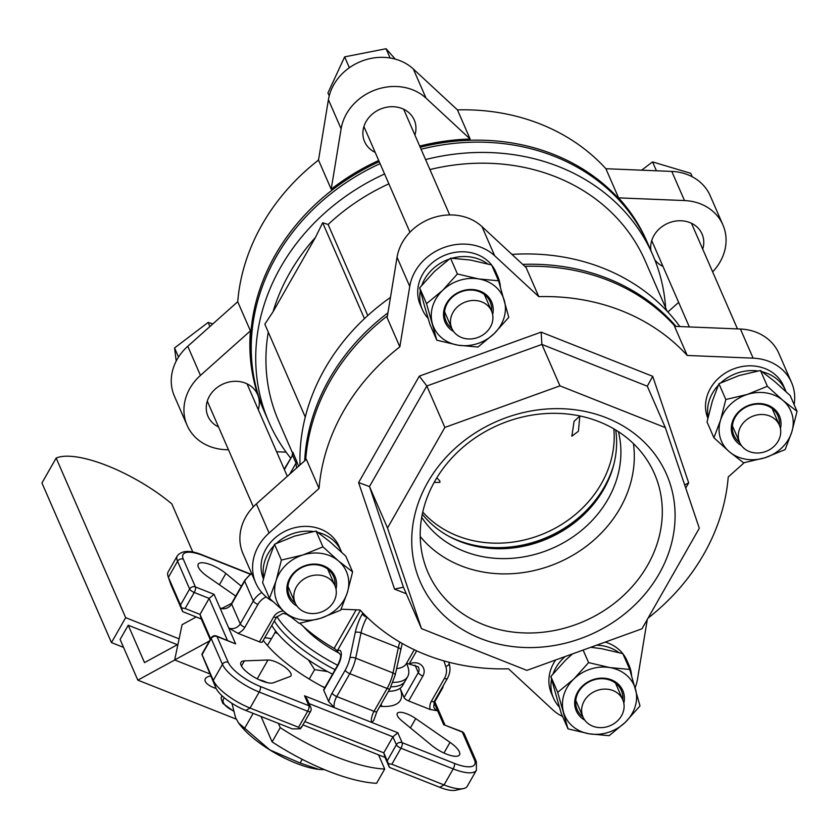 <?xml version="1.0" encoding="UTF-8"?>
<svg xmlns="http://www.w3.org/2000/svg" width="839" height="839" viewBox="0 0 839 839"><rect width="100%" height="100%" fill="white"/><g stroke="black" fill="none" stroke-linecap="round" stroke-linejoin="round"><path stroke-width="1.26" d="M241.359 586.23L225.859 573.477A19.507 6.355 29.7 0 0 198.235 564.196A19.507 6.355 29.7 0 0 198.392 567.206A19.507 6.355 29.7 0 0 207.715 576.666L235.738 596.099M244.38 660.87A19.507 6.355 29.7 0 0 240.971 662.328A19.507 6.355 29.7 0 0 241.118 665.337A19.507 6.355 29.7 0 0 256.021 678.206A19.507 6.355 29.7 0 0 273.441 682.757L289.927 676.559A14.735 4.803 29.7 0 0 290.986 675.72A14.735 4.803 29.7 0 0 283.561 666.124A14.735 4.803 29.7 0 0 267.966 660.02L244.38 660.87L241.454 666.009M415.724 718.572A14.735 4.803 29.7 0 0 397.287 713.391A14.735 4.803 29.7 0 0 397.403 715.667A14.735 4.803 29.7 0 0 402.017 720.984L431.896 745.546A19.507 6.355 29.7 0 0 459.51 754.827A19.507 6.355 29.7 0 0 450.029 742.358L415.724 718.572L410.418 727.885M379.899 706.302A82.348 26.827 29.7 0 0 400.402 700.313A82.348 26.827 29.7 0 0 400.056 688.326M263.289 640.335A82.348 26.827 29.7 0 0 324.766 687.802M380.088 163.657A209.341 181.434 156.5 0 0 276.188 256.881A209.341 181.434 156.5 0 0 264.453 411.876L268.941 422.185A209.341 181.434 156.5 0 0 290.577 457.989M384.577 173.967A209.341 181.434 156.5 0 0 280.677 267.19A209.341 181.434 156.5 0 0 268.941 422.185M387.933 312.853A209.341 181.434 156.5 0 0 329.37 378.997A209.341 181.434 156.5 0 0 304.662 460.842M390.471 297.415A209.341 181.434 156.5 0 0 324.882 368.688A209.341 181.434 156.5 0 0 300.016 464.984M388.877 183.835A200.028 173.358 156.5 0 0 328.122 224.485L322.679 222.734L315.474 237.385A200.028 173.358 156.5 0 0 289.77 272.832A200.028 173.358 156.5 0 0 273.021 311.825L264.82 324.179L305.27 417.067M268.281 332.118A200.028 173.358 156.5 0 0 278.558 420.916L292.738 453.48M259.44 641.835L273.65 616.927A4.331 1.416 29.7 0 0 276.555 617.085L262.345 642.003A4.331 1.416 -150.3 0 1 259.44 641.835L237.94 633.319L228.732 628.033L235.633 643.891L216.986 636.497L228.208 662.275A30.34 9.879 29.7 0 0 260.363 686.501L308.867 705.714L304.547 695.804L334.394 707.634L328.731 701.719A13.005 4.908 111.6 0 1 332.139 693.087L345.186 670.204A17.336 6.555 -68.4 0 0 349.915 657.807L355.254 632.48A26.009 9.827 111.6 0 1 362.354 613.896L362.868 612.984M340.686 654.986L337.131 651.116A10.834 4.09 111.6 0 1 341.305 653.539A10.834 4.09 111.6 0 1 337.97 665.379L323.76 690.287L328.731 701.719M323.76 690.287A4.331 1.416 -150.3 0 1 323.728 689.627L337.939 664.708A4.331 1.416 29.7 0 0 337.97 665.379M367.042 617.179L366.947 617.357A21.667 8.191 -68.4 0 0 361.032 632.837L355.694 658.175A21.667 8.191 111.6 0 1 349.779 673.665L336.733 696.548A8.673 3.272 -68.4 0 0 334.394 707.634L371.698 722.41A8.673 3.272 111.6 0 1 374.037 711.325A4.331 1.416 29.7 0 0 376.942 711.493L373.68 720.544L371.698 722.41L397.812 732.762L402.133 742.672L454.36 763.375A30.34 9.879 29.7 0 0 474.434 759.84L462.352 732.09L443.695 724.697L461.911 731.618A4.331 1.636 -68.4 0 1 462.352 732.09A4.331 3.755 -23.5 0 1 464.292 733.915L476.384 761.676A4.331 3.755 -23.5 0 0 474.434 759.84M443.695 724.697L437.654 710.822L430.176 709.5A13.005 11.274 -23.5 0 1 431.382 701.247L444.439 678.363A17.336 15.029 156.5 0 0 445.813 666.565L443.883 660.87M418.2 666.743L409.138 664.069A10.834 9.386 -23.5 0 1 421.314 665.086A10.834 9.386 -23.5 0 1 422.877 676.056L408.666 700.974L430.176 709.5M408.666 700.974A4.331 1.416 -150.3 0 1 404.073 697.513L400.067 688.316M299.88 623.23A69.343 22.59 29.7 0 0 334.142 648.421L356.166 609.817M284.201 469.179L292.57 455.231A4.331 3.755 156.5 0 0 292.916 452.305L292.717 452.504M298.674 466.18L292.916 452.305M667.099 311.154L645.338 261.191A200.028 173.358 156.5 0 0 429.935 169.562M328.122 224.485L367.786 315.548M679.831 326.539A209.341 181.434 156.5 0 0 511.958 254.406M665.642 307.808A209.341 181.434 156.5 0 0 652.805 255.014A209.341 181.434 156.5 0 0 425.583 159.557M676.014 326.392A209.341 181.434 156.5 0 0 522.728 264.39M652.805 255.014L648.316 244.705A209.341 181.434 156.5 0 0 421.094 149.248M396.532 668.641A69.343 22.59 29.7 0 0 406.212 663.869L414.277 649.743M227.421 640.335L209.152 598.396L214.05 594.327L220.101 608.202L222.136 608.285L231.585 603.377A4.331 1.416 29.7 0 0 231.616 604.049A8.673 7.509 -23.5 0 1 220.101 608.202L228.732 628.033A8.673 7.509 156.5 0 0 240.258 623.87L253.305 600.986A21.667 18.783 -23.5 0 1 261.789 592.523M463.495 788.576L455.514 790.265A28.169 9.177 -150.3 0 1 439.72 787.297L444.062 784.926A34.672 11.295 29.7 0 0 463.495 788.576A34.672 11.295 29.7 0 0 467.271 786.248L476.405 770.233A34.672 11.295 -150.3 0 1 453.196 768.912L444.062 784.926L391.834 764.235L388.342 763.647L387.24 760.774L396.375 744.759L392.914 736.831L383.78 752.845L387.24 760.774M250.064 574.149L203.384 555.659A30.34 9.879 29.7 0 0 183.311 559.183A4.331 3.755 -23.5 0 0 177.553 561.26A34.672 11.295 -150.3 0 1 177.281 555.911L168.146 571.925A34.672 11.295 29.7 0 0 168.062 576.362A34.672 11.295 29.7 0 0 168.419 577.284L180.5 605.034L189.635 589.02L177.553 561.26L168.419 577.284L170.967 584.835A28.169 9.177 -150.3 0 1 170.674 584.091L168.062 576.362M210.243 639.58L201.276 618.993L200.018 614.41L209.152 598.396L194.239 592.481L185.094 608.495L200.018 614.41L210.662 638.836M260.363 686.501A4.331 1.636 -68.4 0 1 259.199 692.039A34.672 11.295 -150.3 0 1 222.45 664.352L211.218 638.584L202.084 654.598L213.305 680.366A34.672 11.295 29.7 0 0 250.064 708.053L298.558 727.277L307.703 711.252L259.199 692.039L250.064 708.053L245.722 710.423A28.169 9.177 -150.3 0 1 215.864 687.928L201.979 654.672M304.819 721.55L383.78 752.845L385.038 757.428L302.921 724.886M201.276 618.993L182.619 611.6L170.967 584.835M439.72 787.297L389.359 767.339L385.038 757.428M301.432 726.773L300.352 728.787L292.36 728.902L245.722 710.423M264.778 637.745A82.348 26.827 -150.3 0 1 271.312 638.678M380.916 704.529A82.348 26.827 -150.3 0 1 382.217 706.448M322.679 222.734L364.451 318.642M315.474 237.385L273.021 311.825M360.382 610.32L337.131 651.116A4.331 1.416 29.7 0 0 334.142 648.421M290.053 616.518L286.613 614.305L283.079 613.33L276.555 617.085M416.647 650.844L409.138 664.069A4.331 1.416 29.7 0 0 406.212 663.869M389.359 767.339L388.342 763.647M300.352 728.787L298.558 727.277M185.094 608.495L181.612 607.918L182.619 611.6M181.612 607.918L180.5 605.034M259.23 679.81A14.735 4.803 -150.3 0 1 267.075 682.6M289.78 474.108L296.02 463.159L296.597 468.036M309.098 703.606L392.914 736.831L397.812 732.762M310.808 707.539A4.331 3.755 156.5 0 0 308.867 705.714A4.331 1.636 -68.4 0 1 307.703 711.252A4.331 1.416 29.7 0 0 310.598 711.42A4.331 4.331 0 0 0 310.808 707.539L307.053 698.929L304.547 695.804M216.546 636.025A4.331 4.331 0 0 0 211.187 637.913A4.331 1.416 29.7 0 0 211.218 638.584A4.331 3.755 -23.5 0 1 216.986 636.497A4.331 1.636 111.6 0 0 216.546 636.025L235.633 643.891M702.715 249.099A27.089 23.482 156.5 0 0 702.054 234.018A27.089 23.482 156.5 0 0 679.045 220.762A27.089 23.482 156.5 0 0 653.906 235.602A27.089 23.482 156.5 0 0 650.949 250.725M414.906 135.048A27.089 23.482 156.5 0 0 414.246 119.977A27.089 23.482 156.5 0 0 391.236 106.721A27.089 23.482 156.5 0 0 366.098 121.55A27.089 23.482 156.5 0 0 364.577 141.602A27.089 23.482 156.5 0 0 375.169 152.362M258.276 409.652A27.089 23.482 156.5 0 0 258.244 396.197A27.089 23.482 156.5 0 0 257.625 394.571A27.089 23.482 156.5 0 0 234.605 381.315A27.089 23.482 156.5 0 0 209.467 396.155A27.089 23.482 156.5 0 0 207.946 416.207A27.089 23.482 156.5 0 0 218.539 426.957M712.626 271.857A49.847 43.198 156.5 0 0 720.124 261.841A49.847 43.198 156.5 0 0 722.924 224.936A49.847 43.198 156.5 0 0 684.488 200.563L618.584 197.868A209.341 181.434 -23.5 0 1 646.942 241.527L647.456 242.723A209.341 181.434 156.5 0 0 420.224 147.265M722.924 224.936L710.234 195.791A49.847 43.198 156.5 0 0 671.798 171.418L605.894 168.723A209.341 181.434 156.5 0 0 457.454 109.899L413.333 68.997A49.847 43.198 156.5 0 0 362.899 60.681A49.847 43.198 156.5 0 0 328.416 99.673L318.505 160.092A209.341 181.434 156.5 0 0 262.114 224.569A209.341 181.434 156.5 0 0 237.72 301.725L187.768 346.276A49.847 43.198 156.5 0 0 174.397 396.144L187.087 425.289A49.847 43.198 156.5 0 0 225.523 449.673L228.481 449.788M379.228 161.675A209.341 181.434 156.5 0 0 275.328 254.899A209.341 181.434 156.5 0 0 263.582 409.893A209.341 181.434 156.5 0 0 264.023 410.879M263.582 409.893L263.068 408.698A209.341 181.434 -23.5 0 1 258.244 396.197A209.341 181.434 -23.5 0 1 250.41 330.86L237.72 301.725M317.918 160.553L318.642 159.284M647.886 243.709A209.341 181.434 156.5 0 0 647.456 242.723M618.584 197.868L605.894 168.723M419.71 146.08A209.341 181.434 -23.5 0 1 470.144 139.043L457.454 109.899M470.144 139.043L426.023 98.142A49.847 43.198 156.5 0 0 375.589 89.825A49.847 43.198 156.5 0 0 341.116 128.818L331.195 189.236A209.341 181.434 -23.5 0 1 378.714 160.49M331.195 189.236L318.505 160.092M250.41 330.86L200.458 375.411A49.847 43.198 156.5 0 0 187.087 425.289M276.618 451.76L286.12 452.148M667.865 311.982L678.646 302.376M654.798 259.786A27.089 23.482 156.5 0 0 662.978 266.403M615.721 429.967A108.357 93.905 -23.5 0 1 603.702 489.368A108.357 93.905 -23.5 0 1 422.3 514.202M618.385 431.655A108.357 93.905 -23.5 0 1 607.992 499.215A108.357 93.905 -23.5 0 1 514.989 558.061A108.357 93.905 -23.5 0 1 421.713 517.306M633.455 443.632A119.725 103.753 -23.5 0 1 620.042 508.287A119.725 103.753 -23.5 0 1 420.213 536.488M434.927 481.03A123.522 107.056 -23.5 0 1 546.283 413.533A123.522 107.056 -23.5 0 1 652.018 468.582A123.522 107.056 -23.5 0 1 647.572 565.297A123.522 107.056 -23.5 0 1 529.661 633.005A123.522 107.056 -23.5 0 1 425.845 567.08A123.522 107.056 -23.5 0 1 434.927 481.03M427.754 482.289A134.366 116.443 -23.5 0 1 606.345 417.77A134.366 116.443 -23.5 0 1 659.066 573.949A134.366 116.443 -23.5 0 1 480.474 638.458A134.366 116.443 -23.5 0 1 427.754 482.289M272.727 601.395A49.847 43.198 -23.5 0 1 255.717 582.895L243.027 553.75A49.847 43.198 -23.5 0 1 245.827 516.855A49.847 43.198 -23.5 0 1 256.398 503.872L306.361 459.321L319.051 488.466A209.341 181.434 -23.5 0 1 343.445 411.309A209.341 181.434 -23.5 0 1 399.836 346.843L409.747 286.424A49.847 43.198 -23.5 0 1 415.148 271.396A49.847 43.198 -23.5 0 1 494.664 255.748L538.774 296.649A209.341 181.434 -23.5 0 1 687.214 355.463L753.128 358.159A49.847 43.198 -23.5 0 1 791.555 382.542A49.847 43.198 -23.5 0 1 794.124 404.618M255.717 582.895A49.847 43.198 -23.5 0 1 258.517 545.99A49.847 43.198 -23.5 0 1 269.088 533.017L319.051 488.466M399.836 346.843L387.146 317.698L397.057 257.279A49.847 43.198 -23.5 0 1 402.458 242.251A49.847 43.198 -23.5 0 1 481.974 226.603L526.084 267.505L538.774 296.649M305.7 459.908A209.341 181.434 -23.5 0 1 330.23 380.979A209.341 181.434 -23.5 0 1 387.44 315.873M744.245 462.688L728.231 476.972A209.341 181.434 -23.5 0 1 703.837 554.128A209.341 181.434 -23.5 0 1 648.033 618.144M562.623 716.537A49.847 43.198 -23.5 0 1 552.618 709.7L508.497 668.798A209.341 181.434 -23.5 0 1 360.057 609.974L341.137 609.198M406.307 593.771L394.561 589.114L358.599 482.572L419.322 376.124L541.145 332.118L652.721 376.323L688.672 482.865L685.725 488.036M647.309 619.402L637.525 679.024A49.847 43.198 -23.5 0 1 635.113 687.802M641.95 628.81L699.307 528.255L665.337 427.617L559.949 385.856L444.869 427.429L387.513 527.983L421.482 628.621L526.871 670.382L641.95 628.81M524.826 266.341A209.341 181.434 -23.5 0 1 675.101 326.35M791.555 382.542L778.865 353.397A49.847 43.198 -23.5 0 0 740.428 329.024L674.525 326.329L687.214 355.463M665.337 427.617L647.299 386.192L541.9 344.42L426.82 385.992L369.475 486.547L403.433 587.185L394.561 589.114M559.949 385.856L541.9 344.42L541.145 332.118M444.869 427.429L426.82 385.992L419.322 376.124M387.513 527.983L369.475 486.547L358.599 482.572M421.482 628.621L403.433 587.185M684.697 484.984L688.672 482.865M652.721 376.323L647.299 386.192M303.498 626.607A52.008 16.948 29.7 0 0 338.222 652.658M448.781 536.278A110.528 95.782 156.5 0 0 599.14 495.178A110.528 95.782 156.5 0 0 613.844 464.387M504.795 548.633A110.528 95.782 156.5 0 0 584.741 513.825M574.086 421.346L579.822 416.071L578.407 431.256L571.841 436.217L574.086 421.346M436.825 477.811L439.846 481.009L439.888 482.394L434.162 482.383M613.833 428.844A108.357 93.905 -23.5 0 1 601.28 483.799A108.357 93.905 -23.5 0 1 422.762 512.052M210.652 675.972A17.766 6.796 -168.1 0 0 205.041 679.527A17.766 6.796 -168.1 0 0 214.039 687.76A17.766 6.796 -168.1 0 0 216.137 688.515M278.37 723.365L280.236 727.644A108.357 35.301 29.7 0 0 336.177 756.841A108.357 35.301 29.7 0 0 384.702 769.038L376.585 783.28A108.357 35.301 29.7 0 1 328.049 771.083A108.357 35.301 29.7 0 1 272.119 741.886L261.065 716.506M177.941 644.394L144.507 662.611L128.231 625.233L120.103 639.465L137.816 680.135L174.785 659.989M137.816 680.135L236.241 719.138M384.702 769.038L378.515 754.838M280.236 727.644L272.119 741.886M209.729 673.843L174.669 659.947L182.094 624.677L196.211 616.99M174.669 659.947L209.425 641.006M177.365 644.709L128.231 625.233M179.106 638.846L125.672 617.672L111.461 642.59L41.95 482.97L56.161 458.052A84.519 27.53 -150.3 0 1 171.817 503.882L192.813 552.083M123.553 647.383L111.461 642.59M125.672 617.672L56.161 458.052M274.332 620.996A76.936 25.065 29.7 0 0 335.086 669.7A76.936 25.065 -150.3 0 1 274.332 620.996M390.943 686.847A76.936 25.065 29.7 0 0 405.143 681.079A76.936 25.065 -150.3 0 1 390.943 686.847M271.773 625.464A76.936 25.065 29.7 0 0 332.538 674.178M388.447 691.326A76.936 25.065 29.7 0 0 402.594 685.547L407.691 676.612A76.936 25.065 -150.3 0 1 392.956 682.39M406.579 663.628A76.936 25.065 -150.3 0 1 407.083 664.729A76.936 25.065 -150.3 0 1 407.691 676.612M337.635 665.233A76.936 25.065 -150.3 0 1 276.891 616.55M297.027 606.146A25.38 21.992 -23.5 0 1 287.829 582.675A25.38 21.992 -23.5 0 1 317.845 564.311A25.38 21.992 -23.5 0 1 336.009 589.167M334.96 585.737A24.079 20.87 156.5 0 0 333.534 576.435A24.079 20.87 156.5 0 0 310.524 564.867A24.079 20.87 156.5 0 0 288.794 582.287A24.079 20.87 156.5 0 0 289.382 595.669A24.079 20.87 156.5 0 0 295.223 603.042M322.942 546.85L338.453 560.913L352.611 571.894L347.336 592.554L340.718 610.142L320.613 618.291L299.156 623.346L284.987 612.376L269.476 598.312L262.597 582.507L267.872 561.836L274.489 544.259L281.369 560.064L302.827 554.999L322.942 546.85L316.051 531.045L294.594 536.111L274.489 544.259M352.611 571.894L345.731 556.089L330.22 542.025L316.051 531.045M269.476 598.312L276.094 580.735L281.369 560.064M347.336 592.554A37.839 32.794 -23.5 0 1 320.613 618.291A37.839 32.794 156.5 0 1 284.987 612.376A37.839 32.794 156.5 0 1 276.094 580.735A37.839 32.794 156.5 0 1 302.827 554.999A37.839 32.794 156.5 0 1 338.453 560.913A37.839 32.794 156.5 0 1 347.336 592.554M341.609 552.188A41.174 35.689 156.5 0 0 341.242 551.317L339.166 546.556A41.174 35.689 156.5 0 0 301.998 526.525A41.174 35.689 156.5 0 0 264.086 552.712A41.174 35.689 156.5 0 0 263.404 578.816M273.734 545.979A41.174 35.689 156.5 0 0 266.162 557.474A41.174 35.689 156.5 0 0 263.698 577.547M341.242 551.317A41.174 35.689 156.5 0 0 317.897 532.366M313.408 531.517A41.174 35.689 156.5 0 0 276.377 543.357M293.954 598.459A21.667 18.783 156.5 0 0 295.192 602.968A21.667 18.783 156.5 0 0 320.026 612.48A21.667 18.783 156.5 0 0 336.166 590.184A21.667 18.783 156.5 0 0 334.929 585.664A21.667 18.783 156.5 0 0 310.094 576.152A21.667 18.783 156.5 0 0 293.954 598.459M176.2 361.064L174.554 347.954L178.518 357.057M174.554 347.954L208.114 322.449L209.897 326.539M208.114 322.449L212.875 323.875M321.998 686.354L324.924 687.508M231.931 703.313L235.56 717.67L238.601 723.008L269.917 749.972L300.11 763.029L302.218 759.337M300.11 763.029L318.851 769.394L324.578 769.678M244.495 728.535L253.147 713.36M318.977 769.405A57 18.563 -150.3 0 1 318.851 769.394A57 18.563 -150.3 0 1 269.917 749.972A57 18.563 -150.3 0 1 239.398 724.078L238.601 723.008M267.421 645.485L275.832 631.274M309.224 679.066L314.594 669.637L308.374 659.894M327.567 671.557L314.594 669.637M277.814 633.697L274.919 632.344M584.835 720.198A25.38 21.992 -23.5 0 1 577.211 692.909A25.38 21.992 -23.5 0 1 606.429 678.478A25.38 21.992 -23.5 0 1 623.817 703.218M622.769 699.778A24.079 20.87 156.5 0 0 621.342 690.487A24.079 20.87 156.5 0 0 605.821 679.024A24.079 20.87 156.5 0 0 581.93 687.298A24.079 20.87 156.5 0 0 577.19 709.71A24.079 20.87 156.5 0 0 583.032 717.093M588.59 662.611L609.827 667.571L629.722 669.438L639.989 705.977L625.223 722.379L609.124 735.688L589.23 733.821L567.993 728.86L561.113 713.056L550.845 676.517L557.725 692.322L573.824 679.013L588.59 662.611L583.115 650.057M629.722 669.438L622.832 653.633L601.594 648.673L590.729 647.309M572.555 653.875L565.601 660.115L550.845 676.517M567.993 728.86L557.725 692.322M609.827 667.571A37.839 32.794 -23.5 0 1 635.522 689.249A37.839 32.794 156.5 0 1 625.223 722.379A37.839 32.794 156.5 0 1 589.23 733.821A37.839 32.794 156.5 0 1 563.525 712.133A37.839 32.794 156.5 0 1 573.824 679.013A37.839 32.794 156.5 0 1 609.827 667.571M741.456 445.593A25.38 21.992 -23.5 0 1 732.269 422.132A25.38 21.992 -23.5 0 1 762.284 403.758A25.38 21.992 -23.5 0 1 780.448 428.614M779.4 425.184A24.079 20.87 156.5 0 0 777.973 415.882A24.079 20.87 156.5 0 0 754.964 404.314A24.079 20.87 156.5 0 0 733.234 421.734A24.079 20.87 156.5 0 0 733.821 435.116A24.079 20.87 156.5 0 0 739.662 442.489M725.808 399.511L747.266 394.456L767.37 386.297L760.491 370.502L739.033 375.557L718.929 383.706L712.311 401.283L707.036 421.954L713.916 437.759L720.533 420.182L725.808 399.511L718.929 383.706M767.37 386.297L782.881 400.36L797.05 411.341L790.17 395.536L774.659 381.472L760.491 370.502M797.05 411.341L791.775 432.012L785.157 449.589L765.053 457.737L743.595 462.803L729.427 451.822L713.916 437.759M720.533 420.182A37.839 32.794 -23.5 0 1 747.266 394.456A37.839 32.794 156.5 0 1 782.881 400.36A37.839 32.794 156.5 0 1 791.775 432.012A37.839 32.794 156.5 0 1 765.053 457.737A37.839 32.794 156.5 0 1 729.427 451.822A37.839 32.794 156.5 0 1 720.533 420.182M453.647 331.541A25.38 21.992 -23.5 0 1 446.033 304.263A25.38 21.992 -23.5 0 1 475.252 289.833A25.38 21.992 -23.5 0 1 492.64 314.562M491.591 311.133A24.079 20.87 156.5 0 0 490.165 301.841A24.079 20.87 156.5 0 0 474.643 290.378A24.079 20.87 156.5 0 0 450.753 298.653A24.079 20.87 156.5 0 0 446.012 321.064A24.079 20.87 156.5 0 0 451.854 328.437M426.548 303.676L419.657 287.871L424.125 304.588L429.935 324.41L436.815 340.214L426.548 303.676L442.646 290.357L457.402 273.965L450.522 258.16L434.424 271.469L419.657 287.871M457.402 273.965L478.649 278.926L498.534 280.792L508.812 317.331L494.045 333.733L477.947 347.042L458.052 345.175L436.815 340.214M498.534 280.792L491.654 264.988L470.417 260.027L450.522 258.16M458.052 345.175A37.839 32.794 -23.5 0 1 432.347 323.487A37.839 32.794 156.5 0 1 442.646 290.357A37.839 32.794 156.5 0 1 478.649 278.926A37.839 32.794 156.5 0 1 504.344 300.603A37.839 32.794 156.5 0 1 494.045 333.733A37.839 32.794 156.5 0 1 458.052 345.175M631.568 675.594A41.174 35.689 156.5 0 0 629.051 665.358L626.974 660.608A41.174 35.689 156.5 0 0 622.905 653.78M622.769 653.623A41.174 35.689 156.5 0 0 605.192 642.087M629.051 665.358A41.174 35.689 156.5 0 0 624.971 658.542M618.721 652.48A41.174 35.689 156.5 0 0 606.618 646.659A41.174 35.689 156.5 0 0 596.571 645.201M565.15 656.549A41.174 35.689 156.5 0 0 553.079 673.769M551.548 679.307A41.174 35.689 156.5 0 0 553.551 698.237A41.174 35.689 156.5 0 0 559.298 707.015M555.701 659.968A41.174 35.689 156.5 0 0 551.475 693.486L553.551 698.237M786.049 391.635A41.174 35.689 156.5 0 0 785.682 390.764L783.605 386.003A41.174 35.689 156.5 0 0 746.427 365.982A41.174 35.689 156.5 0 0 708.525 392.159A41.174 35.689 156.5 0 0 707.843 418.262M785.682 390.764A41.174 35.689 156.5 0 0 762.336 371.824M757.848 370.964A41.174 35.689 156.5 0 0 720.816 382.804M718.174 385.426A41.174 35.689 156.5 0 0 710.602 396.92A41.174 35.689 156.5 0 0 708.137 416.993M491.591 264.967A41.174 35.689 156.5 0 0 473.364 253.252A41.174 35.689 156.5 0 0 429.925 264.946A41.174 35.689 156.5 0 0 420.297 304.84L422.374 309.591A41.174 35.689 156.5 0 0 428.121 318.369M487.543 263.834A41.174 35.689 156.5 0 0 475.44 258.013A41.174 35.689 156.5 0 0 452.148 258.213M449.169 259.146A41.174 35.689 156.5 0 0 421.891 285.113M420.37 290.661A41.174 35.689 156.5 0 0 422.374 309.591M500.38 286.948A41.174 35.689 156.5 0 0 497.873 276.713A41.174 35.689 156.5 0 0 493.793 269.896M497.873 276.713L495.797 271.951A41.174 35.689 156.5 0 0 491.717 265.134M605.234 727.193A21.667 18.783 156.5 0 0 622.737 699.716A21.667 18.783 156.5 0 0 600.504 689.543A21.667 18.783 156.5 0 0 583 717.02A21.667 18.783 156.5 0 0 605.234 727.193M780.606 429.631A21.667 18.783 156.5 0 0 779.368 425.111A21.667 18.783 156.5 0 0 754.523 415.609A21.667 18.783 156.5 0 0 738.393 437.906A21.667 18.783 156.5 0 0 739.631 442.415A21.667 18.783 156.5 0 0 764.465 451.927A21.667 18.783 156.5 0 0 780.606 429.631M641.646 170.181L652.553 161.896L690.749 173.337L692.238 176.767M652.553 161.896L656.423 170.789M469.326 300.897A21.667 18.783 156.5 0 0 451.822 328.374A21.667 18.783 156.5 0 0 474.056 338.537A21.667 18.783 156.5 0 0 491.56 311.07A21.667 18.783 156.5 0 0 469.326 300.897M329.234 95.845L327.955 92.919L344.651 56.863L349.381 67.718M344.651 56.863L386.076 48.735L390.104 57.985M386.076 48.735L395.253 59.108M225.859 573.477L219.409 584.773M404.073 697.513L418.283 672.595A6.502 5.632 156.5 0 0 418.651 667.781A6.502 5.632 156.5 0 0 418.378 667.257M422.877 676.056A4.331 1.416 29.7 0 1 418.283 672.595L415.064 665.191M183.311 559.183L195.403 586.933L214.05 594.327M228.208 662.275A4.331 3.755 -23.5 0 0 222.45 664.352L213.305 680.366L215.864 687.928M454.36 763.375A4.331 1.636 111.6 0 1 453.196 768.912L400.969 748.22L391.834 764.235M332.139 693.087A4.331 1.416 29.7 0 0 336.733 696.548L374.037 711.325L387.094 688.441A21.667 8.191 -68.4 0 0 392.998 672.962L398.336 647.624A21.667 8.191 111.6 0 1 399.836 642.097M345.186 670.204A4.331 1.416 29.7 0 0 349.779 673.665L387.094 688.441A4.331 1.416 29.7 0 0 389.988 688.609L395.2 674.965L402.206 643.471M349.915 657.807A4.331 1.657 11.9 0 1 355.694 658.175L392.998 672.962A4.331 1.657 11.9 0 1 395.2 674.965M355.254 632.48A4.331 1.657 11.9 0 1 361.032 632.837L398.336 647.624A4.331 1.657 11.9 0 1 400.528 649.638M362.354 613.896A4.331 1.416 29.7 0 0 366.947 617.357L367.409 617.535M431.382 701.247A4.331 1.416 29.7 0 0 434.287 701.414L433.763 707.162A8.673 7.509 156.5 0 0 437.654 710.822L433.899 702.191M444.439 678.363A4.331 1.416 29.7 0 0 447.334 678.531C450.124 673.507 450.69 668.4 449.054 663.198L449.022 663.114A4.331 2.16 -18.7 0 1 449.054 663.198A4.331 2.16 -18.7 0 1 445.813 666.565M251.69 573.624A21.667 18.783 156.5 0 0 244.673 581.165L231.616 604.049L240.258 623.87A4.331 1.416 29.7 0 0 244.852 627.331A13.005 11.274 -23.5 0 1 237.94 633.319M231.585 603.377L244.642 580.494A4.331 1.416 29.7 0 0 244.673 581.165L253.305 600.986A4.331 1.416 29.7 0 0 257.898 604.447L244.852 627.331M273.65 616.927A10.834 9.386 -23.5 0 1 283.383 611.002M266.194 596.875A17.336 15.029 156.5 0 0 257.898 604.447M296.377 460.233A4.331 3.755 156.5 0 1 296.02 463.159L292.57 455.231L284.379 469.588M450.029 742.358L443.957 753.013M267.966 660.02L257.227 678.835M396.375 744.759A4.331 1.416 29.7 0 0 400.969 748.22A4.331 1.636 -68.4 0 0 402.133 742.672A4.331 3.755 -23.5 0 0 396.375 744.759M441.618 688.557A4.331 1.416 29.7 0 0 442.499 688.232L434.822 701.687M194.239 592.481A4.331 1.636 -68.4 0 0 195.403 586.933A4.331 3.755 -23.5 0 0 189.635 589.02A4.331 1.416 29.7 0 0 194.239 592.481M177.281 555.911C181.906 550.206 190.463 549.965 202.954 555.187A4.331 1.636 111.6 0 1 203.384 555.659M684.488 200.563L671.798 171.418M200.458 375.411L187.768 346.276M341.116 128.818L328.416 99.673M426.023 98.142L413.333 68.997M256.398 503.872L269.088 533.017M481.974 226.603L494.664 255.748M740.428 329.024L753.128 358.159M397.057 257.279L409.747 286.424M233.368 711.042L222.849 703.365C221.213 699.265 220.73 697.345 221.391 697.608A28.169 10.771 11.9 0 1 222.178 695.898M224.359 697.817A26.009 9.942 -168.1 0 0 224.212 704.089A26.009 9.942 -168.1 0 0 233.294 710.78M292.192 455.158L292.696 452.357L293.073 453.595M476.405 770.233L476.384 761.676M464.292 733.915A4.331 4.331 0 0 0 461.911 731.618M310.598 711.42L301.295 727.738M434.518 700.995L444.922 724.886M442.499 688.232A4.331 4.331 0 0 0 443.065 686.008M211.187 637.913L201.884 654.221M202.954 555.187L250.316 573.949M244.642 580.494L251.459 573.11M376.942 711.493L389.988 688.609M447.334 678.531L434.287 701.414M337.939 664.708C340.235 659.632 341.137 656.297 340.634 654.703L341.2 655.416M418.346 667.225L418.651 667.781M221.391 697.608L221.821 695.573M295.192 602.968L287.966 586.367M253.326 506.84L207.296 401.126M334.929 585.664L327.703 569.062M287.305 476.311L247.033 383.822M622.737 699.716L615.511 683.114M583 717.02L575.774 700.418M779.368 425.111L772.132 408.509M737.471 328.898L691.462 223.268M739.631 442.415L732.395 425.813M689.333 326.927L651.725 240.573M451.822 328.374L444.586 311.772M409.956 232.235L363.916 126.532M491.56 311.07L484.323 294.458M449.694 214.931L403.653 109.227"/></g></svg>
